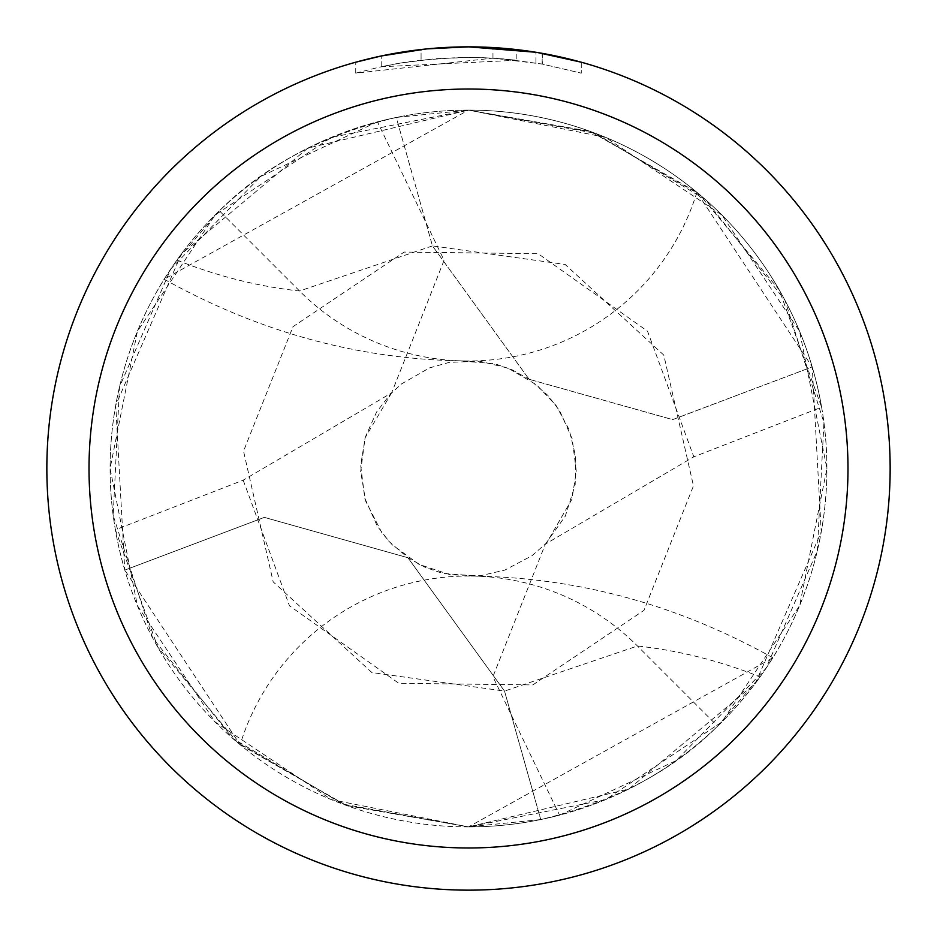 <?xml version="1.0" encoding="UTF-8"?>
<svg xmlns="http://www.w3.org/2000/svg" width="937" height="937" viewBox="0 0 937 937"><rect width="100%" height="100%" fill="white"/><g stroke="black" fill="none" stroke-linecap="round" stroke-linejoin="round"><path stroke-width="0.7" stroke-dasharray="4.68 3.51" d="M516.826 60.237L381.207 66.761A411.109 411.109 0 0 1 421.076 60.132L458.509 57.508L481.7 57.602L504.938 59.008L542.324 64.079L581.268 73.156L542.172 64.044L492.967 58.117L355.744 73.156L378.255 67.417L401.059 62.955L435.646 58.703L470.468 57.391L493.694 58.164L516.837 60.237L516.837 49.626L468.5 46.85A421.65 421.65 0 0 1 890.15 468.5A421.65 421.65 0 0 1 468.5 890.15A421.65 421.65 0 0 1 46.85 468.5A421.65 421.65 0 0 1 468.5 46.85L476.101 46.92M696.882 192.284A238.935 238.935 0 0 1 299.547 290.997L219.387 210.837C264.047 166.036 323.007 134.905 396.269 117.453L432.472 245.904L529.077 379.274L672.614 419.624L812.203 366.894L696.882 192.284L590.404 131.461L468.5 110.097A358.402 358.402 0 0 1 826.902 468.5A358.402 358.402 0 0 1 468.5 826.902L772.849 657.786L760.106 676.865L717.613 726.163C672.953 770.964 613.993 802.095 540.731 819.547L504.528 691.096L407.923 557.726L264.386 517.376L124.797 570.106L240.118 744.716A238.935 238.935 0 0 1 637.453 646.003L717.613 726.163M481.337 47.049L515.221 49.45M442.779 47.635L468.5 46.862L492.967 47.564L537.709 52.566M581.268 62.205L581.268 73.156L581.268 62.205L535.917 52.273L535.917 62.955M812.32 367.351L812.192 366.906A358.402 358.402 0 0 1 540.731 819.547L540.356 819.617M440.683 47.764L421.076 49.532L421.076 60.132L421.076 49.52A421.65 421.65 0 0 0 381.207 55.986L388.925 54.428M427.483 48.853L425.703 49.029M381.207 66.761L381.207 55.986L381.207 66.761M542.172 64.044L542.172 53.339L542.172 64.044M492.967 58.117L492.967 47.564M355.744 73.156L355.744 62.205L371.544 58.153L395.496 53.222L419.694 49.684L444.056 47.564L468.5 46.85M407.841 51.23L411.378 50.739M421.076 49.52L431.512 48.478M437.556 47.986L439.09 47.881M441.456 47.717L445.063 47.506M451.4 47.201L460.828 46.92M124.68 569.649L124.808 570.094A358.402 358.402 0 0 1 396.269 117.453L396.644 117.383M240.118 744.716L346.596 805.539L468.5 826.902A358.402 358.402 0 0 1 110.097 468.5A358.402 358.402 0 0 1 468.5 110.097L164.151 279.214L176.894 260.135L219.387 210.837M559.553 815.143L676.186 760.598L765.857 668.573L817.322 550.792L823.939 422.552L784.983 300.32L705.526 199.675L595.335 133.3L468.5 110.097A358.402 358.402 0 0 1 821.62 407.208L693.813 456.811L545.369 544.116L492.909 676.701L559.553 815.143A358.402 358.402 0 0 1 468.5 826.902L345.694 805.199L237.799 742.783L157.767 647.092L115.38 529.792L243.187 480.189L391.631 392.884L444.091 260.299L377.447 121.857A358.402 358.402 0 0 1 468.5 110.097L605.618 137.376L721.9 215.053L799.589 331.3L826.902 468.488L799.612 605.653L721.912 721.947L605.7 799.601L468.5 826.902A358.402 358.402 0 0 1 115.38 529.792M540.497 819.594L468.5 826.891L628.809 789.048L755.421 683.272L821.234 531.947L812.262 367.14M176.894 260.135A1557.353 825.392 -90 0 0 299.547 290.997L432.461 245.904L529.077 379.274L672.696 419.612L812.192 366.906A358.391 358.391 0 0 1 540.731 819.535L504.528 691.096L371.872 672.543L273.194 581.877L243.538 451.13L292.988 326.685L404.187 252.076L538.189 253.704L647.549 331.229L693.813 456.811M377.447 121.857L260.603 176.554L170.85 268.872L119.491 386.981L113.19 515.491L152.637 637.863L232.599 738.321L342.579 804.051L468.5 826.902L331.382 799.624L215.1 721.947L137.411 605.7L110.097 468.512L137.388 331.347L215.088 215.053L331.3 137.399L468.5 110.097L591.306 131.801L699.201 194.217L779.233 289.908L821.62 407.208M243.187 480.189L289.451 605.77L398.811 683.296L532.813 684.924L644.012 610.315L693.462 485.87L663.806 355.123L565.128 264.457L432.461 245.904L396.269 117.465A358.391 358.391 0 0 0 124.808 570.094L264.304 517.388L407.923 557.726L504.528 691.096L637.453 646.003A1557.353 825.392 90 0 1 760.106 676.865M396.503 117.406L468.5 110.109L307.922 148.093L181.368 254.021L115.743 405.194L124.738 569.86M542.324 53.362L542.324 64.079M455.23 360.604L494.502 363.65L511.907 369.705L529.089 379.262L547.817 395.367L559.694 410.851L572.226 438.879L576.325 471.569L571.851 499.398L546.622 542.898L531.982 555.723L504.902 570.059L480.658 575.693L450.486 574.849L419.132 564.414L392.193 544.748L381.921 532.86L365.617 500.944L360.675 471.463L365.055 437.895L391.607 392.861M481.77 576.396L442.498 573.35L425.093 567.295L407.911 557.738L389.183 541.633L377.306 526.149L364.774 498.121L360.675 465.431L365.254 437.263L376.569 412.034L390.354 394.137L401.586 383.877L429.439 367.925L449.315 362.35L479.65 361.213L508.018 368.124L536.655 384.861L556.063 405.475L569.146 429.673L575.693 456.483L575.166 484.722L565.292 516.17L545.393 544.139M772.849 657.786C676.338 603.955 574.885 576.7 468.5 576.021M164.151 279.214C260.662 333.045 362.115 360.3 468.5 360.979"/><path stroke-width="1.41" d="M476.101 46.92L481.337 47.049M515.221 49.45L516.826 49.626M535.917 52.273L468.5 46.85A421.65 421.65 0 0 1 890.15 468.5A421.65 421.65 0 0 1 468.5 890.15A421.65 421.65 0 0 1 46.85 468.5A421.65 421.65 0 0 1 468.5 46.85L427.483 48.853M537.709 52.566L581.268 62.205M468.5 89.015A379.485 379.485 0 0 1 847.985 468.5A379.485 379.485 0 0 1 468.5 847.985A379.485 379.485 0 0 1 89.015 468.5A379.485 379.485 0 0 1 468.5 89.015M425.703 49.029L381.207 55.986L355.744 62.205M440.683 47.764L442.779 47.635M388.925 54.428L407.841 51.23M411.378 50.739L421.076 49.52M431.512 48.478L437.556 47.986M439.09 47.881L441.456 47.717M445.063 47.506L451.4 47.201M460.828 46.92L468.5 46.85"/></g></svg>
